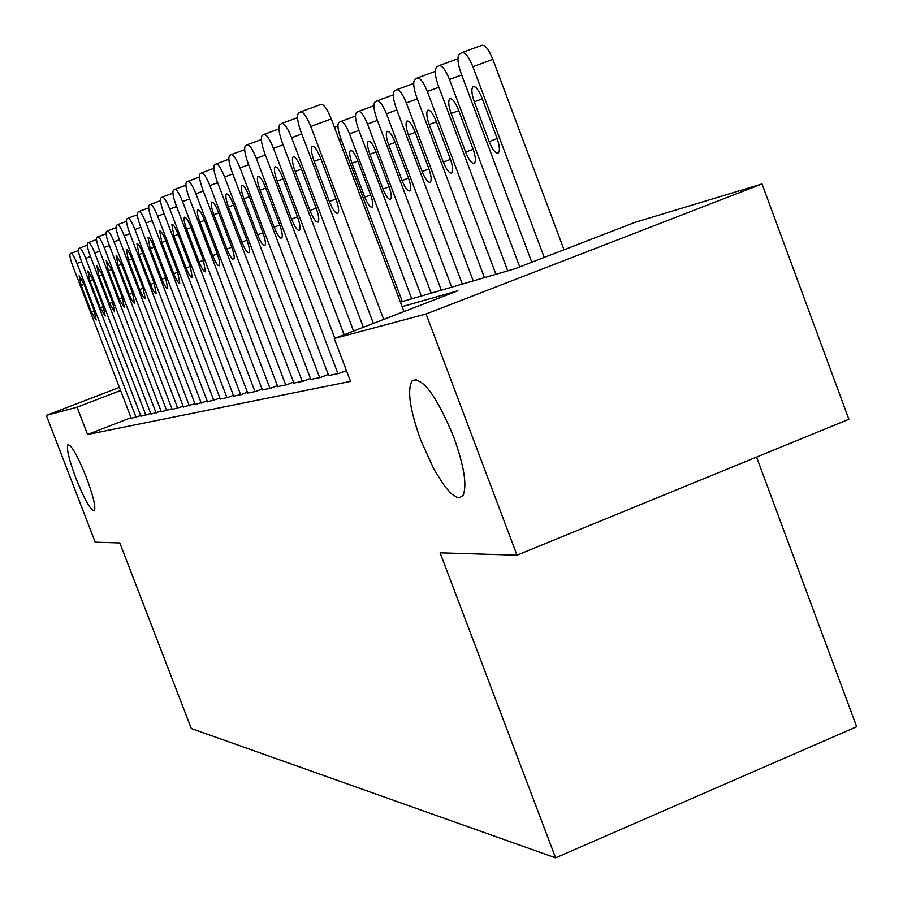 <?xml version="1.0" encoding="UTF-8"?>
<svg xmlns="http://www.w3.org/2000/svg" width="903" height="903" viewBox="0 0 903 903"><rect width="100%" height="100%" fill="white"/><g stroke="black" fill="none" stroke-linecap="round" stroke-linejoin="round"><path stroke-width="1.35" d="M420.866 440.472C410.052 410.425 407.061 390.649 411.881 381.122C422.141 376.303 436.059 394.882 453.667 436.871C464.165 466.208 467.28 485.758 462.991 495.487L459.424 497.835L457.042 497.474L451.353 493.749L444.727 486.322L434.05 469.458L420.866 440.472M75.954 478.33C68.978 459.582 66.291 448.385 67.906 444.716C71.439 444.818 77.568 455.643 86.282 477.19C93.235 495.916 95.921 507.091 94.352 510.726C90.774 510.646 84.645 499.844 75.954 478.33M756.567 457.076L856.676 726.734L555.593 857.85L191.289 728.507L119.806 542.951L95.221 542.195L46.324 415.425L119.388 387.398M400.413 302.11L514.721 268.823L634.798 222.431L762.03 183.941L426.081 313.996L334.268 338.523L457.866 290.777L402.128 306.648M426.081 313.996L517.013 555.187L848.876 419.274L762.03 183.941M328.658 375.535L338.93 373.47L346.413 370.557M310.824 379.407L320.576 377.443L328.252 374.452M293.87 383.075L303.137 381.213L310.44 378.38M277.74 386.574L286.567 384.791L293.498 382.104M262.367 389.904L270.776 388.211L277.39 385.649M247.704 393.087L255.73 391.462L262.028 389.024M233.696 396.124L241.361 394.577L247.377 392.241M220.309 399.024L227.646 397.546L233.392 395.311M207.498 401.801L220.016 398.246M195.229 404.454L207.216 401.056M183.467 407.005L194.958 403.743M172.18 409.454L183.207 406.327M161.344 411.802L171.931 408.799M150.925 414.059L161.106 411.17M140.913 416.227L150.699 413.45M131.025 417.694L87.557 434.478L350.511 381.382L334.268 338.523M131.262 418.315L140.687 415.651M517.013 555.187L440.1 552.817L555.593 857.85M87.557 434.478L77.048 407.219L46.324 415.425M120.584 390.502L77.048 407.219M131.285 418.382L72.748 265.922C70.276 259.184 69.418 255.154 70.163 253.845L71.01 253.325C72.296 253.371 74.283 256.734 76.981 263.439L136.071 417.355M81.146 285.382L79.092 275.787L83.9 283.914L94.138 310.587L96.181 320.068L91.327 311.896L81.146 285.382L84.047 284.287M140.936 416.294L81.304 260.911C78.787 254.036 77.929 249.928 78.708 248.585L79.588 248.043C80.909 248.077 82.952 251.497 85.706 258.326L145.902 415.222M89.871 280.731L87.805 270.945L92.738 279.208L103.168 306.399L105.211 316.084L100.244 307.754L89.871 280.731L92.885 279.603M150.959 414.127L90.187 255.696C87.636 248.697 86.767 244.499 87.58 243.11L88.494 242.546C89.871 242.568 91.959 246.056 94.77 253.021L156.117 413.01M98.946 275.912L96.869 265.911L101.915 274.32L112.548 302.053L114.613 311.93L109.511 303.464L98.946 275.912L102.073 274.738M161.377 411.881L99.432 250.289C96.835 243.144 95.955 238.855 96.813 237.421L97.761 236.834C99.183 236.846 101.328 240.39 104.195 247.49L166.739 410.718M108.371 270.889L106.283 260.674L111.464 269.241L122.311 297.527L124.377 307.618L119.14 298.995L108.371 270.889L111.633 269.67M172.213 409.533L109.049 244.645C106.407 237.354 105.527 232.974 106.419 231.507L107.412 230.897C108.891 230.886 111.08 234.498 114.015 241.744L177.801 408.325M118.191 265.663L116.092 255.222L121.408 263.947L132.47 292.82L134.547 303.126C133.351 303.182 131.567 300.259 129.174 294.344L118.191 265.663L121.578 264.398M183.501 407.095L119.072 238.776C116.374 231.337 115.494 226.856 116.431 225.332L117.458 224.7C118.993 224.666 121.25 228.357 124.242 235.751L189.325 405.831M128.407 260.222L126.307 249.544C127.537 249.499 129.355 252.456 131.77 258.439L143.046 287.91L145.135 298.453C143.904 298.532 142.064 295.541 139.615 289.502L128.407 260.222L131.951 258.901M195.262 404.544L129.513 232.669C126.759 225.061 125.878 220.479 126.86 218.898L127.944 218.244C129.524 218.199 131.849 221.946 134.908 229.509L201.335 403.235M139.062 254.556L136.951 243.629C138.227 243.562 140.1 246.575 142.572 252.682L154.086 282.797L156.185 293.577C154.898 293.667 153.002 290.631 150.508 284.456L139.062 254.556L142.753 253.167M207.543 401.891L140.405 226.281C137.595 218.515 136.714 213.819 137.753 212.194L138.87 211.505C140.529 211.437 142.911 215.264 146.038 222.985L213.876 400.514M150.18 248.63L148.069 237.455C149.39 237.365 151.32 240.446 153.837 246.688L165.599 277.458L167.698 288.486C166.366 288.599 164.414 285.506 161.863 279.185L150.18 248.63L154.041 247.196M220.355 399.115L151.783 219.621C148.916 211.674 148.036 206.866 149.119 205.184L150.293 204.462C152.009 204.383 154.469 208.288 157.664 216.178L226.969 397.681M161.795 242.456L159.673 230.999C161.05 230.897 163.025 234.035 165.61 240.424L177.631 271.882L179.742 283.181C178.343 283.316 176.345 280.144 173.715 273.688L161.795 242.456L165.813 240.954M233.742 396.225L163.68 212.656C160.745 204.529 159.865 199.597 161.005 197.859L162.235 197.102C164.03 197.001 166.558 200.985 169.82 209.056L240.661 394.724M173.929 235.999L171.807 224.26C173.241 224.136 175.284 227.342 177.925 233.866L190.206 266.046L192.316 277.627C190.872 277.785 188.795 274.557 186.12 267.943L173.929 235.999L178.139 234.43M247.749 393.189L176.119 205.365C173.128 197.046 172.236 191.989 173.444 190.194L174.731 189.404C176.604 189.269 179.212 193.332 182.553 201.595L254.996 391.62M186.628 229.238C184.257 222.657 183.546 218.65 184.494 217.205C185.995 217.059 188.106 220.321 190.815 227.014L203.367 259.94L205.478 271.803C203.965 271.995 201.843 268.699 199.089 261.926L186.628 229.238L191.03 227.59M262.412 390.017L189.145 197.734C186.097 189.224 185.205 184.031 186.481 182.158L187.824 181.334C189.777 181.176 192.463 185.318 195.895 193.784L270.008 388.38M199.924 222.161C197.509 215.422 196.798 211.313 197.802 209.812C199.36 209.643 201.538 212.973 204.315 219.824L217.16 253.551C219.531 260.166 220.242 264.218 219.271 265.719C217.691 265.933 215.49 262.57 212.668 255.628L199.924 222.161L204.541 220.434M277.785 386.698L202.803 189.732C199.687 181.006 198.795 175.679 200.139 173.737L201.561 172.868C203.604 172.676 206.369 176.92 209.891 185.578L285.754 384.971M213.864 214.733C211.404 207.848 210.692 203.615 211.742 202.058C213.379 201.866 215.625 205.274 218.47 212.284L231.619 246.846C234.046 253.608 234.757 257.773 233.742 259.33C232.082 259.579 229.813 256.147 226.924 249.025L213.864 214.733L218.718 212.927M402.332 301.557L340.826 138.599C337.801 129.953 337.158 124.591 338.896 122.526L340.634 121.533C343.061 121.205 346.018 125.314 349.506 133.881L411.723 298.814M351.989 163.251L364.801 197.193C367.679 204.236 370.106 207.566 372.081 207.193C373.39 205.534 372.871 201.346 370.523 194.642L357.622 160.429C354.789 153.487 352.396 150.18 350.443 150.508C349.089 152.167 349.596 156.411 351.989 163.251L357.859 161.061M293.926 383.199L217.149 181.334C213.955 172.394 213.074 166.908 214.496 164.899L215.975 163.974C218.12 163.759 220.987 168.093 224.587 176.977L302.291 381.393M228.504 206.945C225.987 199.879 225.276 195.545 226.393 193.919C228.109 193.693 230.423 197.17 233.346 204.371L246.812 239.803C249.296 246.722 249.996 251 248.923 252.626C247.196 252.908 244.848 249.397 241.869 242.094L228.504 206.945L233.606 205.049M421.34 296.015L358.401 129.039C355.308 120.167 354.676 114.658 356.504 112.514L358.333 111.475C360.873 111.103 363.932 115.302 367.51 124.083L431.205 293.148M369.869 154.278L382.985 189.066C385.942 196.29 388.448 199.687 390.514 199.27C391.891 197.543 391.383 193.242 388.99 186.379L375.772 151.309C372.871 144.209 370.399 140.823 368.356 141.184C366.923 142.911 367.419 147.268 369.869 154.278L376.032 151.986M310.88 379.531L232.218 172.507C228.956 163.33 228.075 157.698 229.576 155.598L231.145 154.627C233.38 154.379 236.349 158.804 240.04 167.913L319.685 377.635M243.9 198.762C241.315 191.515 240.616 187.045 241.79 185.363C243.584 185.104 245.977 188.659 248.991 196.053L262.784 232.387C265.313 239.487 266.024 243.878 264.895 245.571C263.078 245.898 260.651 242.309 257.592 234.803L243.9 198.762L249.262 196.764M441.319 290.202L376.856 118.993C373.695 109.895 373.086 104.229 375.016 101.994L376.935 100.91C379.599 100.493 382.759 104.782 386.439 113.778L451.681 287.177M388.64 144.852L402.072 180.521C405.108 187.937 407.716 191.413 409.883 190.951C411.328 189.156 410.842 184.731 408.393 177.699L394.859 141.737C391.868 134.445 389.306 130.991 387.173 131.386C385.66 133.181 386.145 137.674 388.64 144.852L395.119 142.437M328.715 375.682L248.077 163.217C244.736 153.792 243.855 148.002 245.458 145.812L247.106 144.796C249.454 144.503 252.524 149.04 256.317 158.386L337.982 373.673M260.087 190.138C257.445 182.711 256.745 178.117 257.998 176.356C259.883 176.051 262.367 179.697 265.448 187.282L279.603 224.599C282.188 231.868 282.887 236.383 281.702 238.155C279.795 238.527 277.277 234.848 274.128 227.138L260.087 190.138L265.742 188.038M462.313 284.084L396.259 108.428C393.031 99.093 392.444 93.269 394.487 90.932L396.507 89.781C399.295 89.329 402.58 93.709 406.35 102.942L473.228 280.901M408.393 134.942L422.152 171.547C425.279 179.166 427.988 182.711 430.257 182.203C431.792 180.318 431.307 175.78 428.801 168.568L414.928 131.657C411.87 124.174 409.206 120.641 406.971 121.081C405.368 122.955 405.842 127.571 408.393 134.942L415.211 132.402M334.866 338.286L264.782 153.42C261.362 143.746 260.504 137.775 262.186 135.495L263.924 134.423C266.396 134.095 269.579 138.723 273.485 148.329L344.111 334.72M277.153 181.052C274.456 173.432 273.756 168.692 275.076 166.863C277.052 166.524 279.637 170.249 282.808 178.049L297.335 216.381C299.977 223.831 300.676 228.482 299.412 230.321C297.414 230.75 294.796 226.992 291.556 219.057L277.153 181.052L283.113 178.839M484.426 277.639L416.701 97.31C413.405 87.726 412.829 81.71 414.996 79.283L417.13 78.064C420.053 77.556 423.462 82.038 427.333 91.519L495.928 274.298M429.196 124.501L443.305 162.088C446.522 169.922 449.333 173.545 451.714 172.981C453.34 171.017 452.866 166.333 450.315 158.951L436.081 121.047C432.932 113.349 430.178 109.748 427.819 110.234C426.126 112.186 426.588 116.938 429.196 124.501L436.386 121.826M353.592 331.051L282.425 143.092C278.914 133.147 278.056 126.996 279.851 124.614L281.691 123.474C284.287 123.101 287.594 127.842 291.613 137.719L363.345 327.292M295.157 171.468C292.391 163.635 291.714 158.759 293.103 156.84C295.191 156.456 297.866 160.271 301.139 168.297L316.05 207.701C318.759 215.343 319.448 220.14 318.116 222.07C316.016 222.544 313.285 218.695 309.955 210.523L295.157 171.468L301.455 169.132M373.379 323.409L301.06 132.177C297.459 121.95 296.613 115.595 298.521 113.101L300.473 111.904C303.205 111.475 306.636 116.329 310.779 126.488L383.696 319.425M403.991 311.591L331.266 118.936L310.779 126.488M314.199 161.344C311.354 153.284 310.688 148.261 312.167 146.252C314.357 145.812 317.145 149.717 320.52 157.98L335.837 198.525C338.614 206.369 339.291 211.313 337.891 213.334C335.668 213.876 332.835 209.936 329.381 201.516L314.199 161.344L320.847 158.872M300.891 111.746L320.87 104.409C323.669 103.958 327.146 108.8 331.266 118.936M507.734 270.855L438.26 85.571C434.874 75.728 434.332 69.531 436.623 66.991L438.881 65.705C441.962 65.14 445.495 69.734 449.48 79.464L519.71 266.893M451.128 113.496L465.609 152.11C468.928 160.17 471.851 163.883 474.357 163.251C476.062 161.197 475.61 156.377 473.003 148.803L458.408 109.839C455.157 101.926 452.29 98.246 449.818 98.777C448.023 100.831 448.464 105.73 451.128 113.496L458.713 110.674M564.003 249.781L492.857 59.372C488.76 49.372 485.046 44.698 481.739 45.353L462.359 52.464M531.799 262.22L461.027 73.188C457.561 63.052 457.042 56.663 459.48 53.999L461.862 52.645C465.113 52.024 468.781 56.72 472.89 66.732L544.227 257.423M474.301 101.858L489.166 141.579C492.586 149.887 495.623 153.679 498.275 152.968C500.081 150.812 499.652 145.846 496.989 138.08L481.988 98.009C478.646 89.86 475.667 86.09 473.048 86.688C471.152 88.833 471.569 93.889 474.301 101.858L482.315 98.89M81.609 261.712L76.981 263.439M78.414 250.571L71.134 253.28M91.327 311.896L94.217 310.801M90.514 256.542L85.706 258.326M87.275 245.187L79.712 247.998M100.244 307.754L103.258 306.625M99.77 251.158L94.77 253.021M96.486 239.588L88.629 242.501M109.511 303.464L112.638 302.279M109.398 245.56L104.195 247.49M106.069 233.753L97.908 236.789M119.14 298.995L122.402 297.764M119.433 239.724L114.015 241.744M116.047 227.691L107.559 230.841M129.174 294.344L132.56 293.069M129.897 233.651L124.242 235.751M126.454 221.359L117.616 224.644M139.615 289.502L143.148 288.17M140.8 227.319L134.908 229.509M137.312 214.767L128.113 218.176M150.508 284.456L154.187 283.068M152.201 220.693L146.038 222.985M148.656 207.882L139.051 211.437M161.863 279.185L165.712 277.74M164.109 213.785L157.664 216.178M160.508 200.68L150.485 204.394M173.715 273.688L177.744 272.175M176.57 206.55L169.82 209.056M172.902 193.152L162.438 197.023M186.12 267.943L190.319 266.362M189.619 198.976L182.553 201.595M185.894 185.273L174.956 189.314M199.089 261.926L203.491 260.267M203.299 191.041L195.895 193.784M199.518 177.011L188.061 181.243M212.668 255.628L217.284 253.89M339.438 140.586L341.311 139.886M334.392 127.199L337.903 125.901M217.668 182.699L209.891 185.578M213.808 168.342L201.821 172.766M226.924 249.025L231.755 247.208M349.506 133.881L358.909 130.393M340.939 121.42L355.443 116.069M370.659 194.992L364.801 197.193M232.76 173.952L224.587 176.977M228.843 159.233L216.257 163.872M241.869 242.094L246.959 240.175M367.51 124.083L377.386 120.426M358.672 111.351L373.876 105.741M389.125 186.752L382.985 189.066M248.652 164.73L240.04 167.913M244.657 149.65L231.439 154.526M257.592 234.803L262.942 232.793M386.439 113.778L396.835 109.94M377.296 100.775L393.256 94.894M408.54 178.094L402.072 180.521M265.392 155.034L256.317 158.386M261.328 139.559L247.422 144.672M274.128 227.138L279.761 225.016M406.35 102.942L417.299 98.89M396.902 89.634L413.676 83.46M428.959 168.985L422.152 171.547M283.068 144.796L273.485 148.329M278.914 128.915L264.286 134.299M291.556 219.057L297.505 216.822M427.333 91.519L438.892 87.252M417.547 77.906L435.201 71.416M450.473 159.391L443.305 162.088M301.737 133.983L291.613 137.719M297.505 117.661L282.075 123.339M309.955 210.523L316.231 208.175M329.381 201.516L336.029 199.021M449.48 79.464L461.681 74.96M439.343 65.535L457.934 58.706M473.183 149.266L465.609 152.11M472.89 66.732L492.857 59.372M497.169 138.577L489.166 141.579M411.881 381.122L416.227 379.429"/></g></svg>
